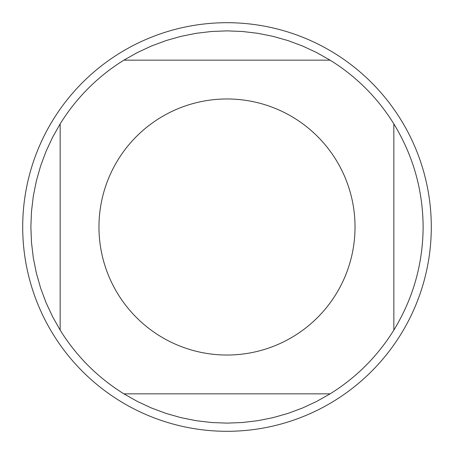 <?xml version="1.0" encoding="UTF-8"?>
<svg xmlns="http://www.w3.org/2000/svg" width="454" height="454" viewBox="0 0 454 454"><rect width="100%" height="100%" fill="white"/><g stroke="black" fill="none" stroke-linecap="round" stroke-linejoin="round"><path stroke-width="0.68" d="M431.3 227A204.3 204.3 0 0 1 227 431.3A204.3 204.3 0 0 1 22.7 227A204.3 204.3 0 0 1 227 22.7A204.3 204.3 0 0 1 431.3 227M355.028 227A128.028 128.028 0 0 0 192.019 103.841A128.028 128.028 0 0 0 118.085 294.3A128.028 128.028 0 0 0 355.028 227M330.098 60.155L316.597 52.533L302.534 46.002L288.001 40.599L273.087 36.365L257.889 33.318L242.493 31.485L227 30.872L211.507 31.485L196.111 33.318L180.913 36.365L165.999 40.599L151.466 46.002L137.403 52.533L123.902 60.155A196.128 196.128 0 0 0 60.155 123.902L52.533 137.403L46.002 151.466L40.599 165.999L36.365 180.913L33.318 196.111L31.485 211.507L30.872 227L31.485 242.493L33.318 257.889L36.365 273.087L40.599 288.001L46.002 302.534L52.533 316.597L60.155 330.098A196.128 196.128 0 0 0 123.902 393.845L137.403 401.467L151.466 407.998L165.999 413.401L180.913 417.635L196.111 420.682L211.507 422.515L227 423.128L242.493 422.515L257.889 420.682L273.087 417.635L288.001 413.401L302.534 407.998L316.597 401.467L330.098 393.845A196.128 196.128 0 0 0 393.845 330.098L393.845 123.902A196.128 196.128 0 0 0 330.098 60.155L123.902 60.155M60.155 123.902L60.155 330.098M123.902 393.845L330.098 393.845M393.845 330.098C413.129 298.437 422.89 264.069 423.128 227C422.89 189.931 413.129 155.563 393.845 123.902"/></g></svg>
